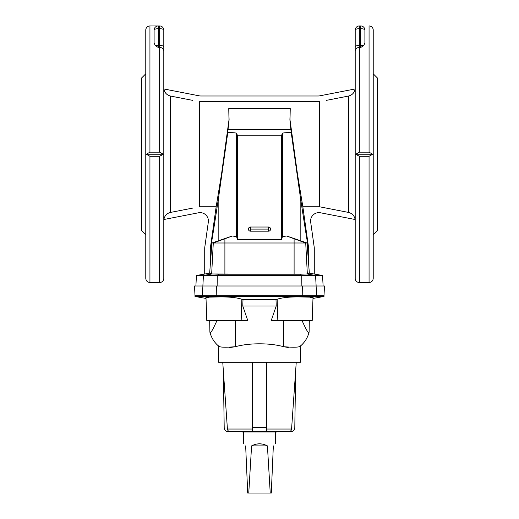 <?xml version="1.0" encoding="UTF-8"?>
<svg xmlns="http://www.w3.org/2000/svg" width="519" height="519" viewBox="0 0 519 519"><rect width="100%" height="100%" fill="white"/><g stroke="black" fill="none" stroke-linecap="round" stroke-linejoin="round"><path stroke-width="0.78" d="M229.599 347.581L235.509 346.686C249.114 342.838 269.906 342.845 283.491 346.686C269.906 342.845 249.114 342.838 235.509 346.686L235.509 320.664L235.509 346.686C224.344 347.639 218.564 347.302 218.155 345.68L219.329 346.173L218.155 345.68A26.352 26.352 0 0 1 209.89 332.03C210.091 334.411 212.433 330.622 216.916 320.664C212.433 330.622 210.091 334.411 209.89 332.03A26.352 26.352 0 0 0 218.155 345.68L218.59 362.268L300.41 362.268L300.845 345.68A26.352 26.352 0 0 0 309.11 332.03C308.909 334.411 306.567 330.622 302.084 320.664C306.567 330.622 308.909 334.411 309.11 332.03L309.305 320.664L309.11 332.03A26.352 26.352 0 0 1 300.845 345.68L299.671 346.173M205.978 297.225L206.796 320.664L247.816 320.664L241.166 320.664L241.848 299.216C236.281 297.452 228.107 296.699 217.325 296.959L206.575 297.186L217.325 296.959L216.786 296.479L195.008 296.479L202.624 296.479L206.575 297.186L202.624 296.479L202.624 295.7L195.008 295.7L202.624 295.7L202.125 285.988L194.502 285.988L195.008 295.7L194.502 285.988L216.683 285.988L216.786 296.479L316.376 296.479L316.376 295.7L323.992 295.7L324.498 285.988L316.875 285.988L316.376 296.479L312.425 297.186L316.376 296.479L323.992 296.479L216.786 296.479L217.325 296.959C228.107 296.699 236.281 297.452 241.848 299.216L242.996 299.677L276.004 299.677L277.152 299.216C282.719 297.452 290.893 296.699 301.675 296.959L302.214 296.479L302.317 285.988L324.498 285.988L323.992 295.7L316.376 295.7L316.875 285.988L216.683 285.988L302.317 285.988L302.214 295.7L216.786 295.7L316.376 295.7L302.214 295.7L301.675 296.959C290.893 296.699 282.719 297.452 277.152 299.216L276.004 299.677L242.996 299.677L241.848 299.216L241.166 320.664L209.215 320.664M288.292 347.496L283.556 346.705M266.435 431.613L288.811 431.613A2.777 2.777 0 0 0 291.581 429.031L266.435 429.031L291.581 429.031L296.245 362.268L291.581 429.031A2.777 2.777 0 0 1 288.811 431.613L227.809 431.613L252.565 431.613L252.565 427.526L266.435 427.526L266.435 362.268L266.435 431.613L266.435 427.526L252.565 427.526L252.565 362.268L252.565 431.613L266.435 431.613M209.89 332.03L209.695 320.664L209.89 332.03M159.644 156.297L159.644 282.524A4.158 4.158 0 0 0 163.803 278.359L163.803 50.914A4.158 3.464 180 0 0 159.644 47.456L159.644 152.171L163.245 154.234L159.644 156.297L149.939 156.297L149.939 282.524L149.939 156.297L146.332 154.234L149.939 152.171L159.644 152.171L159.644 47.456L158.256 47.456L155.492 45.776L154.098 43.207L154.098 30.108A4.158 4.158 0 0 1 158.256 25.95L149.939 25.95L149.939 152.171L149.939 25.95L159.644 25.95A4.158 4.158 0 0 1 163.803 30.108L163.803 278.359A4.158 4.158 0 0 1 159.644 282.524L159.644 156.297L163.245 154.234L159.644 152.171L149.939 152.171L146.332 154.234L163.245 154.234L146.332 154.234L149.939 156.297L159.644 156.297M204.72 274.032L196.442 275.492L203.416 275.492L212.031 273.954L209.663 273.163L204.72 274.032L204.72 248.309A8.323 8.323 0 0 1 204.797 247.154L208.32 222.106A8.323 8.323 0 0 0 198.492 212.784L163.874 219.511C164.575 215.722 166.8 213.361 170.537 212.414L170.537 96.06L192.789 100.394L170.537 96.06C166.807 95.113 164.581 92.745 163.874 88.963C164.581 92.745 166.807 95.113 170.537 96.06L170.537 212.414L192.789 208.08L170.537 212.414C166.8 213.361 164.575 215.722 163.874 219.511L198.492 212.784A8.323 8.323 0 0 1 208.32 222.106L204.797 247.154A8.323 8.323 0 0 0 204.72 248.309L204.72 274.032L209.663 273.163L212.031 273.954L203.416 275.492L196.442 275.492L195.89 285.988L196.442 275.492L204.72 274.032M202.871 285.988L203.416 275.492L202.871 285.988M355.197 69.961L355.197 30.108A4.158 4.158 0 0 1 359.356 25.95L360.744 25.95A4.158 4.158 0 0 1 364.902 30.108L364.902 43.207L363.508 45.776L360.744 47.456L359.356 47.456L359.356 152.171L369.061 152.171L372.668 154.234L369.061 156.297L369.061 282.524L369.061 156.297L359.356 156.297L359.356 282.524A4.158 4.158 0 0 1 355.197 278.359L355.197 238.513M355.197 212.161L355.197 199.309M355.197 109.165L355.197 96.313M326.211 208.08L319.522 206.776L302.849 206.776L308.701 248.419L308.701 261.031L308.701 248.419C308.37 248.828 305.529 231.312 300.17 195.871L300.17 240.855L307.06 242.996L309.337 273.163L307.06 242.996L305.717 242.996L307.339 273.941L309.337 273.163L322.559 275.492L323.11 285.988L322.559 275.492L315.584 275.492L316.129 285.988L315.584 275.492L322.559 275.492L309.337 273.163L306.969 273.954L315.584 275.492L217.247 275.492L217.137 285.988L217.247 275.492L301.753 275.492L301.863 285.988L301.753 275.492L300.326 274.207L218.674 274.207L217.247 275.492L203.416 275.492L217.247 275.492L218.674 274.207L212.031 273.954L300.326 274.207L301.753 275.492L315.584 275.492L306.969 273.954L300.326 274.207L307.339 273.941L305.717 242.996L294.104 242.996L294.104 274.279L294.104 242.996L224.896 242.996L224.896 274.279L224.896 242.996L294.104 242.996L294.104 238.766L286.715 236.009L300.17 240.855L300.17 195.871L291.165 132.202L282.401 133.059L281.687 135.225L237.313 135.225L237.313 239.525L281.687 239.525L281.687 135.225L281.687 239.525L282.401 236.58L282.401 133.059L282.401 236.58L286.715 236.009L282.401 236.58L281.687 239.525L237.313 239.525L236.599 236.58L232.285 236.009L224.896 238.766L224.896 242.996L213.283 242.996L211.661 273.941L213.283 242.996L211.94 242.996L209.663 273.163L211.94 242.996L232.285 236.009L236.599 236.58L237.313 239.525L237.313 135.225L281.687 135.225L282.401 133.059L291.165 132.202L300.17 195.871C305.529 231.312 308.37 248.828 308.701 248.419L302.849 206.776L319.522 206.776L319.522 101.698L199.478 101.698L199.478 206.776L216.151 206.776L221.496 174.313L228.996 119.883L228.756 108.594L290.244 108.594L290.004 119.883L297.504 174.313L302.849 206.776L297.504 174.313L290.004 119.883L290.244 108.594L289.9 119.889L291.165 132.202L290.964 129.51L228.036 129.51L227.835 132.202L236.599 133.059L237.313 135.225L236.599 133.059L236.599 236.58L236.599 133.059L227.835 132.202L218.83 195.871L218.83 240.855L218.83 195.871L228.036 129.51L290.964 129.51L289.9 119.889L290.244 108.594L228.756 108.594L229.1 119.889L228.036 129.51L229.1 119.889L228.756 108.594L229.1 119.889L221.496 174.313L216.151 206.776L210.299 248.419C210.63 248.828 213.471 231.312 218.83 195.871C213.471 231.312 210.63 248.828 210.299 248.419L210.299 261.031L210.299 248.419L216.151 206.776L199.478 206.776L199.478 101.698L319.522 101.698L319.522 206.776L348.463 212.414C352.2 213.361 354.425 215.722 355.126 219.511L320.508 212.784A8.323 8.323 0 0 0 310.68 222.106L314.203 247.154A8.323 8.323 0 0 1 314.28 248.309L314.28 274.032L314.28 248.309A8.323 8.323 0 0 0 314.203 247.154L310.68 222.106A8.323 8.323 0 0 1 320.508 212.784L355.126 219.511C354.425 215.722 352.2 213.361 348.463 212.414L348.463 96.06L348.463 212.414L326.211 208.08L348.463 212.414M268.518 231.182L268.518 229.106L250.482 229.106L250.482 231.182L268.518 231.182A2.082 2.082 0 0 0 270.594 229.106A2.082 2.082 0 0 0 268.518 227.024L250.482 227.024L250.482 229.106L268.518 229.106L268.518 227.024L268.518 231.182L250.482 231.182L250.482 227.024A2.082 2.082 0 0 0 248.406 229.106A2.082 2.082 0 0 0 250.482 231.182A2.082 2.082 0 0 1 248.406 229.106A2.082 2.082 0 0 1 250.482 227.024L268.518 227.024A2.082 2.082 0 0 1 270.594 229.106A2.082 2.082 0 0 1 268.518 231.182M377.384 230.514L373.226 234.672L377.384 230.514L377.384 77.96L377.384 230.514L377.384 77.96L373.226 73.795M326.211 100.394L348.463 96.06C352.193 95.113 354.419 92.745 355.126 88.963C354.419 92.745 352.193 95.113 348.463 96.06M355.197 278.359A4.158 4.158 0 0 0 359.356 282.524L359.356 156.297L355.755 154.234L372.668 154.234L369.061 152.171L369.061 25.95L369.061 152.171L359.356 152.171L359.356 47.456A4.158 3.464 180 0 0 355.197 50.914L355.197 278.359L355.197 50.914A4.158 3.464 0 0 1 359.356 47.456L360.744 47.456L360.744 28.688L359.356 28.688L359.356 45.413L360.744 45.413L359.356 45.413L359.356 47.456L359.356 45.413A4.158 1.421 180 0 0 355.197 46.84L355.197 50.914M355.197 87.743A8.323 8.323 0 0 1 355.106 88.97A8.323 8.323 0 0 0 355.197 87.743L355.106 88.97M355.755 154.234L359.356 152.171L355.755 154.234L359.356 156.297L369.061 156.297L372.668 154.234L355.755 154.234M369.061 25.95A4.158 4.158 0 0 1 373.226 30.108A4.158 4.158 0 0 0 369.061 25.95M359.356 282.524L369.061 282.524C371.591 282.278 372.979 280.889 373.226 278.359L373.226 30.108M200.814 95.989L318.186 95.989A8.323 8.323 0 0 0 319.775 95.833L355.126 88.963L319.775 95.833A8.323 8.323 0 0 1 318.186 95.989L200.814 95.989A8.323 8.323 0 0 1 199.225 95.833L163.874 88.963L199.225 95.833A8.323 8.323 0 0 0 200.814 95.989M359.356 28.688L360.744 28.688L360.744 25.95L359.356 25.95L359.356 28.688A4.158 1.421 180 0 0 355.197 30.108L355.197 46.84A4.158 1.421 0 0 1 359.356 45.413L359.356 25.95A4.158 4.158 0 0 0 355.197 30.108A4.158 1.421 0 0 1 359.356 28.688M360.744 25.95L360.744 28.688A4.158 1.421 0 0 1 364.902 30.108A4.158 4.158 0 0 0 360.744 25.95M364.902 43.207L364.902 30.108A4.158 1.421 180 0 0 360.744 28.688L360.744 45.413A4.158 1.421 0 0 1 363.508 45.776L364.902 43.207M360.744 47.456L363.508 45.776A4.158 1.421 180 0 0 360.744 45.413L360.744 47.456M305.717 242.996L294.104 238.766L294.104 242.996L307.06 242.996L286.715 236.009L305.717 242.996M192.789 100.394L170.537 96.06M163.803 87.743A8.323 8.323 0 0 0 163.894 88.97A8.323 8.323 0 0 1 163.803 87.743L163.894 88.97M145.774 238.513L145.774 69.961M145.774 96.313L145.774 107.777M145.774 200.697L145.774 212.161M145.774 73.795L141.616 77.96L141.616 230.514L145.774 234.672L141.616 230.514M163.803 50.914L163.803 46.84A4.158 1.421 180 0 0 159.644 45.413L159.644 47.456L159.644 45.413L158.256 45.413L159.644 45.413L159.644 28.688L158.256 28.688L158.256 47.456L159.644 47.456A4.158 3.464 -0 0 1 163.803 50.914L163.803 69.961M163.803 96.313L163.803 109.165M163.803 199.309L163.803 212.161M163.803 238.513L163.803 278.359M145.774 30.108A4.158 4.158 0 0 1 149.939 25.95A4.158 4.158 0 0 0 145.774 30.108L145.774 278.359C146.021 280.889 147.409 282.278 149.939 282.524L159.644 282.524M192.789 208.08L170.537 212.414M158.256 28.688L159.644 28.688L159.644 25.95L158.256 25.95L158.256 28.688L158.256 25.95A4.158 4.158 0 0 0 154.098 30.108A4.158 1.421 0 0 1 158.256 28.688A4.158 1.421 180 0 0 154.098 30.108L154.098 43.207L155.492 45.776A4.158 1.421 0 0 1 158.256 45.413L158.256 28.688M163.803 30.108A4.158 1.421 180 0 0 159.644 28.688L159.644 45.413A4.158 1.421 -0 0 1 163.803 46.84L163.803 30.108A4.158 4.158 0 0 0 159.644 25.95L159.644 28.688A4.158 1.421 0 0 1 163.803 30.108M155.492 45.776L158.256 47.456L158.256 45.413A4.158 1.421 180 0 0 155.492 45.776M224.896 238.766L213.283 242.996L224.896 242.996L224.896 238.766L232.285 236.009L211.94 242.996L213.283 242.996L224.896 238.766M291.191 431.613L287.63 431.613L291.191 431.613A4.158 3.601 90 0 0 294.798 427.526L295.655 370.754L294.798 427.526A4.158 3.601 -90 0 1 291.191 431.613M231.37 431.613L230.189 431.613C228.594 431.471 227.672 430.614 227.419 429.031L252.565 429.031L227.419 429.031L222.755 362.268M242.782 306.009L242.996 299.677L242.782 306.009L247.816 320.664L242.782 306.009L276.218 306.009L242.782 306.009M208.528 297.925L206.698 297.491M216.786 295.7L216.683 285.988L202.125 285.988L202.624 295.7L216.786 295.7L202.624 295.7L202.624 296.479L216.786 296.479L216.786 295.7M283.491 346.686L283.491 320.664L283.491 346.686C294.656 347.639 300.436 347.302 300.845 345.68L300.41 362.268M271.184 320.664L276.218 306.009L276.004 299.677L276.218 306.009L271.184 320.664L277.834 320.664L271.184 320.664M309.785 320.664L277.834 320.664L277.152 299.216L277.834 320.664L312.204 320.664L313.022 297.225L301.675 296.959M312.302 297.491L310.472 297.925M224.202 427.526L223.345 370.754L224.202 427.526A4.158 3.601 -90 0 0 227.809 431.613A4.158 3.601 90 0 1 224.202 427.526M277.029 431.613L276.608 431.996L242.392 431.996L277.01 431.685L241.971 431.613M243.437 431.996L275.563 431.996L243.437 431.996M273.344 445.899C276.121 443.122 276.121 443.122 273.344 445.899L271.288 493.05L270.243 493.05L267.415 445.899C262.14 443.122 256.86 443.122 251.585 445.899L267.415 445.899L251.585 445.899L248.757 493.05L270.243 493.05L247.712 493.05L245.656 445.899C242.879 443.122 242.879 443.122 245.656 445.899C242.879 443.122 242.879 443.122 245.656 445.899L247.712 493.05L248.757 493.05L251.585 445.899C256.86 443.122 262.14 443.122 267.415 445.899L270.243 493.05L271.288 493.05L273.344 445.899C276.121 443.122 276.121 443.122 273.344 445.899M254.926 444.465L255.893 444.206L254.926 444.465M255.958 444.193L259.5 443.797L263.042 444.193L259.5 443.797L255.958 444.193M355.106 219.505L355.197 220.731M163.894 219.505L163.803 220.731M195.008 295.7L195.008 296.479L206.024 298.425M312.976 298.425L323.992 296.479L323.992 295.7M275.446 431.996L275.446 443.797M243.554 431.996L243.554 443.797"/></g></svg>

